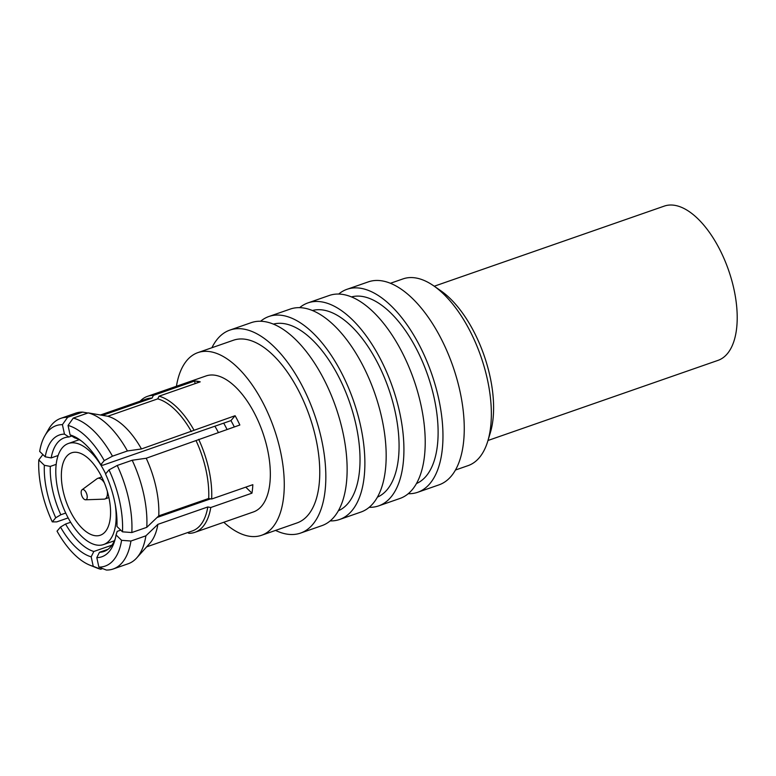 <?xml version="1.0" encoding="UTF-8"?>
<svg xmlns="http://www.w3.org/2000/svg" width="776" height="776" viewBox="0 0 776 776"><rect width="100%" height="100%" fill="white"/><g stroke="black" fill="none" stroke-linecap="round" stroke-linejoin="round"><path stroke-width="1.16" d="M112.472 456.172A79.744 38.703 -109.2 0 0 73.264 418.099L88.222 412.89A79.744 38.703 -109.2 0 1 127.439 450.963L112.472 456.172L104.256 460.605A74.37 36.094 -109.2 0 0 68.046 425.452L73.264 418.099M68.162 517.902L56.726 521.889L52.283 521.87L55.756 517.776L60.819 514.75L65.718 513.052M42.874 454.542L38.8 459.925A74.37 36.094 -109.2 0 0 52.283 521.87M60.751 418.371L75.709 413.152A79.744 38.703 -109.2 0 1 82.586 412.095L67.628 417.304A79.744 38.703 -109.2 0 0 60.751 418.371A79.744 38.703 -109.2 0 0 48.607 429.235L44.853 435.782A74.37 36.094 -109.2 0 0 39.683 451.438L45.221 456.812L51.177 457.918L58.113 455.502M81.257 440.875A60.179 29.207 -109.2 0 0 74.554 437.81L70.112 434.919L68.046 425.452M102.481 415.344L152.086 398.069L153.415 395.391L194.582 381.055A72.003 34.949 -109.2 0 1 200.218 381.85L159.051 396.187L157.722 398.864L107.786 416.256L88.222 412.89M245.759 487.144L251.957 493.167L210.781 507.504L207.803 506.961L157.877 524.353L145.898 535.818L130.94 541.027A79.744 38.703 70.8 0 1 113.209 568.983A79.744 38.703 70.8 0 1 106.331 570.04L98.872 567.111L96.816 557.634L99.464 552.279L108.029 549.301M210.781 507.504A72.003 34.949 70.8 0 1 194.834 532.355A72.003 34.949 70.8 0 1 188.888 533.316L187.714 532.559M67.628 417.304L62.41 424.656A74.37 36.094 -109.2 0 0 44.853 435.782M127.439 450.963L141.465 448.955A69.859 33.901 -109.2 0 0 107.786 416.256M132.192 460.246A79.744 38.703 70.8 0 1 146.79 527.331L131.823 532.54L122.482 531.832L116.943 526.458A64.486 31.292 70.8 0 0 105.526 473.99L108.999 469.887L117.224 465.454L132.192 460.246L146.218 458.247L239.852 425.005A72.003 34.949 -109.2 0 0 237.553 420.282A72.003 34.949 -109.2 0 0 235.099 415.713L141.465 448.955M235.099 415.713L230.947 420.611L102.81 465.241L100.773 464.698L104.256 460.605M82.586 412.095L87.901 413.007M191.4 431.563A69.859 33.901 -109.2 0 0 157.722 398.864M152.086 398.069A69.859 33.901 -109.2 0 0 146.402 399L100.473 414.995M193.932 430.059A72.003 34.949 -109.2 0 0 159.051 396.187M153.415 395.391A72.003 34.949 -109.2 0 0 147.469 396.352A72.003 34.949 -109.2 0 0 140.165 401.173M194.834 532.355L253.403 511.956A72.003 34.949 70.8 0 0 254.945 414.219A72.003 34.949 -109.2 0 0 206.028 375.953L147.469 396.352M198.171 381.385A72.003 34.949 -109.2 0 0 196.852 383.024M56.182 464.358L50.294 466.405A60.179 29.207 -109.2 0 0 60.819 514.75M38.8 459.925L44.339 465.299L50.294 466.405M130.94 541.027L121.599 540.319L116.061 534.945A64.486 31.292 70.8 0 1 114.693 540.814A64.486 31.292 70.8 0 1 96.816 557.634M120.736 530.134L117.205 531.366L116.061 534.945M210.626 498.832L157.062 517.485M71.78 436.005L68.918 437.004A60.179 29.207 -109.2 0 0 64.398 437.81A60.179 29.207 -109.2 0 0 51.177 457.918M234.294 426.936A60.179 29.207 -109.2 0 0 233.411 425.161A60.179 29.207 -109.2 0 0 230.947 420.611M146.79 527.331L158.76 515.865L208.696 498.473L211.664 499.017L252.84 484.68A72.003 34.949 -109.2 0 1 251.957 493.167M60.509 527.059L57.036 531.153A74.37 36.094 70.8 0 0 89.929 565.2A74.37 36.094 70.8 0 0 93.236 566.305L91.18 556.838A64.486 31.292 70.8 0 1 60.509 527.059L65.562 524.043A60.179 29.207 70.8 0 0 93.828 551.484L91.18 556.838M100.773 464.698A64.486 31.292 -109.2 0 0 79.404 439.517A64.486 31.292 -109.2 0 0 70.112 434.919M121.599 540.319A74.37 36.094 70.8 0 1 98.872 567.111M44.339 465.299A64.486 31.292 -109.2 0 0 55.756 517.776M108.999 469.887A74.37 36.094 70.8 0 1 122.482 531.832M45.221 456.812A64.486 31.292 -109.2 0 1 64.466 434.123L62.41 424.656M194.582 381.055L195.145 383.616M64.466 434.123L68.918 437.004M111.948 545.169L93.828 551.484M102.607 568.575L100.696 569.245A79.744 38.703 70.8 0 1 96.942 568.003L89.929 565.2M93.236 566.305L100.696 569.245M115.294 538.602A60.179 29.207 70.8 0 1 103.984 551.474A60.179 29.207 70.8 0 1 99.464 552.279M70.655 522.267L65.562 524.043M117.224 465.454A79.744 38.703 70.8 0 1 131.823 532.54M145.898 535.818A79.744 38.703 70.8 0 1 136.731 557.905A79.744 38.703 70.8 0 1 128.166 563.764L113.209 568.983M157.877 524.353A69.859 33.901 70.8 0 1 149.923 543.2L136.731 557.905M146.218 458.247A69.859 33.901 70.8 0 1 158.76 515.865M207.803 506.961A69.859 33.901 70.8 0 1 192.351 530.939L146.635 546.867M196.153 440.855A69.859 33.901 70.8 0 1 208.696 498.473M198.685 439.342A72.003 34.949 70.8 0 1 211.664 499.017M197.899 352.614L233.392 340.247A96.719 46.948 70.8 0 1 299.09 391.647A96.719 46.948 70.8 0 1 297.024 522.937L261.531 535.294A96.719 46.948 70.8 0 0 263.597 404.015A96.719 46.948 -109.2 0 0 197.899 352.614A96.719 46.948 -109.2 0 0 176.433 386.264M261.531 535.294A96.719 46.948 70.8 0 1 223.798 522.267M223.701 423.143A60.179 29.207 70.8 0 1 226.155 427.683A60.179 29.207 70.8 0 1 227.048 429.467M214.874 426.218A53.505 25.967 -109.2 0 1 218.308 432.368A53.505 25.967 70.8 0 1 218.366 432.484M105.662 473.835A53.505 25.967 -109.2 0 0 104.712 471.934A53.505 25.967 -109.2 0 0 68.366 443.503A53.505 25.967 -109.2 0 0 67.221 516.118A53.505 25.967 -109.2 0 0 103.567 544.548A53.505 25.967 -109.2 0 0 115.168 504.148M101.249 476.008A43.631 21.175 -109.2 0 0 71.615 452.815A43.631 21.175 -109.2 0 0 70.684 512.044A43.631 21.175 -109.2 0 0 100.317 535.227A43.631 21.175 -109.2 0 0 101.249 476.008M82.304 496.863A5.374 2.609 -109.2 0 0 85.573 499.792A5.374 2.609 -109.2 0 0 86.078 492.42A5.374 2.609 -109.2 0 0 82.072 489.753A5.374 2.609 -109.2 0 0 82.304 496.863M85.573 499.792L104.081 499.143A10.922 5.296 -109.2 0 0 104.867 499.007A10.922 5.296 -109.2 0 0 107.301 491.227M104.421 482.963A10.922 5.296 -109.2 0 0 97.689 478.375A10.922 5.296 -109.2 0 0 96.981 478.753L82.072 489.753M390.415 283.279L403.054 278.885A98.872 47.986 70.8 0 1 433.687 285.83L440.952 290.864A90.278 43.815 70.8 0 1 490.345 432.688L487.784 441.146A98.872 47.986 70.8 0 1 479.296 457.695A98.872 47.986 -109.2 0 1 468.103 465.619L455.464 470.023M346.988 289.303L368.28 281.892A107.466 52.157 70.8 0 1 447.51 352.304A107.466 52.157 70.8 0 1 451.157 476.251A107.466 52.157 -109.2 0 1 438.983 484.864L417.692 492.285A107.466 52.157 -109.2 0 0 429.865 483.661A107.466 52.157 70.8 0 0 426.218 359.725A107.466 52.157 70.8 0 0 346.988 289.303A107.466 52.157 70.8 0 0 338.695 294.055M408.234 493.72A107.466 52.157 -109.2 0 0 417.692 492.285M351.46 296.917A98.872 47.986 70.8 0 1 423.395 363.837A98.872 47.986 70.8 0 1 426.063 476.231A98.872 47.986 -109.2 0 1 416.469 483.535M307.946 302.902L329.237 295.491A107.466 52.157 70.8 0 1 408.467 365.903A107.466 52.157 70.8 0 1 412.114 489.85A107.466 52.157 -109.2 0 1 399.941 498.464L378.649 505.884A107.466 52.157 -109.2 0 0 390.823 497.261A107.466 52.157 70.8 0 0 387.175 373.324A107.466 52.157 70.8 0 0 307.946 302.902A107.466 52.157 70.8 0 0 299.652 307.655M369.192 507.32A107.466 52.157 -109.2 0 0 378.649 505.884M312.418 310.516A98.872 47.986 70.8 0 1 384.353 377.437A98.872 47.986 70.8 0 1 387.02 489.831A98.872 47.986 -109.2 0 1 377.427 497.135M268.903 316.501L290.195 309.09A107.466 52.157 70.8 0 1 369.425 379.503A107.466 52.157 70.8 0 1 373.072 503.449A107.466 52.157 -109.2 0 1 360.898 512.063L339.607 519.483A107.466 52.157 -109.2 0 0 351.78 510.86A107.466 52.157 70.8 0 0 348.133 386.923A107.466 52.157 70.8 0 0 268.903 316.501A107.466 52.157 70.8 0 0 260.61 321.254M330.149 520.909A107.466 52.157 -109.2 0 0 339.607 519.483M273.375 324.116A98.872 47.986 70.8 0 1 345.301 391.036A98.872 47.986 70.8 0 1 347.978 503.43A98.872 47.986 -109.2 0 1 338.385 510.734M229.861 330.101L251.152 322.68A107.466 52.157 70.8 0 1 330.382 393.102A107.466 52.157 70.8 0 1 334.029 517.049A107.466 52.157 -109.2 0 1 321.856 525.662L300.555 533.083A107.466 52.157 -109.2 0 0 312.728 524.46A107.466 52.157 70.8 0 0 309.09 400.523A107.466 52.157 70.8 0 0 229.861 330.101A107.466 52.157 70.8 0 0 217.687 338.724A107.466 52.157 -109.2 0 0 211.926 347.726M275.548 530.415A107.466 52.157 -109.2 0 0 300.555 533.083M433.687 285.83A98.872 47.986 70.8 0 1 487.784 441.146M434.259 286.218L664.266 206.106A81.674 39.644 70.8 0 1 719.75 249.513A81.674 39.644 -109.2 0 1 718.004 360.374L487.988 440.487M79.22 439.72L68.366 443.503M114.421 540.765L103.567 544.548M108.921 497.591L104.867 499.007M101.734 476.968L97.689 478.375"/></g></svg>
